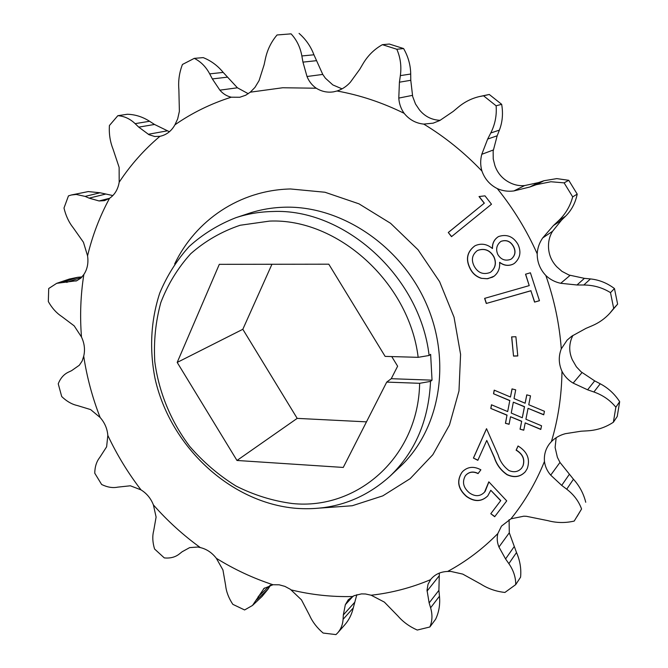 <?xml version="1.0" encoding="UTF-8"?>
<svg xmlns="http://www.w3.org/2000/svg" width="668" height="668" viewBox="0 0 668 668"><rect width="100%" height="100%" fill="white"/><g stroke="black" fill="none" stroke-linecap="round" stroke-linejoin="round"><path stroke-width="1" d="M429.115 355.485L418.168 357.33C409.092 282.288 337.307 218.027 269.555 221.1L240.146 225.258C221.609 231.52 205.134 241.014 190.731 253.723C177.83 267.96 167.86 284.242 160.821 302.554C155.611 321.625 153.598 341.34 154.792 361.689C158.817 392.158 170.916 421.45 189.704 446.391C203.322 462.106 218.787 475.34 236.105 486.087C254.174 495.163 272.936 500.983 292.375 503.53C357.029 510.31 418.36 457.329 419.638 383.307L430.526 381.395C428.697 420.414 415.154 452.044 389.903 476.284C363.217 500.24 331.996 510.92 296.233 508.34C230.268 502.912 170.089 446.324 155.009 378.43C149.273 348.93 150.843 320.506 159.719 293.143C166.95 275.8 176.744 260.269 189.111 246.542C202.805 234.151 218.386 224.54 235.854 217.701C247.511 213.852 259.702 211.789 272.435 211.514C344.02 207.982 420.047 276.126 429.115 355.485L430.635 354.332L432.037 380.159L430.526 381.395M282.714 87.75L250.275 92.184L245.724 95.223L239.82 97.252L231.253 97.194C210.812 103.699 192.033 112.9 174.933 124.816C171.392 131.145 166.39 134.978 159.911 136.322C144.096 149.707 130.519 164.996 119.188 182.205C117.977 189.361 114.762 194.722 109.535 198.312C99.724 216.44 92.401 235.62 87.566 255.861C88.593 263.017 87.358 269.229 83.851 274.49C80.594 295.106 79.809 315.947 81.488 337.014C84.502 343.494 85.237 349.89 83.709 356.194C86.898 377.153 92.376 397.585 100.133 417.492C104.726 422.719 107.289 428.689 107.824 435.411C116.925 454.766 127.989 472.919 141.015 489.878C146.726 493.418 150.859 498.428 153.406 504.925L156.103 517.065L153.673 530.86C152.262 536.237 152.554 542.282 154.567 548.996L164.295 557.905C170.106 558.473 175.016 557.254 179.007 554.231L182.164 551.743L189.654 547.618L197.853 547.025L200.325 547.576C206.621 549.079 211.965 552.661 216.349 558.314L222.945 569.979L225.642 585.494C226.277 591.739 228.673 598.019 232.823 604.34L244.605 609.959L252.487 605.458L263.985 588.491L272.987 584.742L279.157 584.801L284.902 586.379L290.38 589.318L301.46 599.847L309.618 615.478C312.499 621.95 316.999 627.803 323.128 633.047L335.962 634.6L337.707 632.846C340.939 629.147 342.726 624.647 343.076 619.345L343.327 614.952L345.331 604.707L348.295 599.73L354.082 595.681L361.505 593.885L365.513 593.986L371.157 595.221L384.367 602.102L397.903 615.98C403.063 621.933 409.517 626.617 417.258 630.049L429.858 626.985C432.371 621.09 432.622 614.685 430.601 607.78L429.14 602.92L427.019 590.22L428.029 584.266L430.818 579.315C434.96 574.346 440.563 571.725 447.618 571.457C466.014 561.563 482.747 548.937 497.827 533.573L501.484 526.108L510.945 518.819C524.681 501.843 535.853 482.722 544.453 461.463C543.911 454.808 545.614 448.888 549.539 443.719L551.409 441.598C558.131 419.253 561.654 395.832 561.98 371.325C558.632 363.793 558.398 356.311 561.279 348.888C559.45 324.114 554.306 299.648 545.84 275.5C540.061 269.354 537.181 262.132 537.206 253.823C526.718 230.343 513.408 208.6 497.293 188.601C489.894 184.852 484.776 179.016 481.945 171.075C464.318 152.588 444.921 136.923 423.754 124.098C415.863 123.304 409.325 119.714 404.157 113.326C382.271 102.538 359.893 95.098 337.039 90.998L333.566 91.842C327.454 92.768 321.684 91.566 316.273 88.226L282.714 87.75M316.273 88.226C312.098 85.354 309.008 81.446 307.013 76.503L302.946 62.124L301.861 55.953C300.291 47.269 296.709 39.905 291.098 33.859L277.053 34.97C271.266 41.792 267.4 49.649 265.455 58.533L264.111 64.796L259.075 80.603L254.959 87.416L250.275 92.184M109.535 198.312L104.475 200.65L99.081 200.959L89.136 198.145L85.145 196.4L76.244 194.446L71.292 195.006L68.453 195.891L63.994 208.032C65.806 215.781 68.929 222.427 73.363 227.972L83.45 242.275L87.566 255.861M71.543 194.947L88.26 191.574L100.058 192.768L112.85 195.557M537.206 253.823C537.515 248.087 539.343 242.793 542.683 237.95L553.413 225.559L558.398 220.874C565.412 214.253 570.171 206.253 572.693 196.876L564.109 182.865L550.883 181.746L536.245 184.694L529.816 187.007L513.909 190.931C508.131 191.716 502.595 190.939 497.293 188.601M481.945 171.075C480.317 165.572 480.267 159.986 481.778 154.308L487.673 139.053L490.763 132.982L499.38 130.135L497.167 135.804L493.151 151.093L493.226 158.959L494.93 165.689C497.677 173.379 502.637 179.041 509.826 182.656C514.585 185.061 519.512 186.038 524.589 185.579L538.375 182.623L543.936 180.736L556.811 178.615L568.744 180.302L577.21 194.121L572.693 196.876M510.945 518.819L523.779 516.197L526.434 516.306L547.885 520.648C556.619 522.977 565.395 523.119 574.204 521.073L581.569 508.983C578.772 501.242 573.82 494.646 566.723 489.193L561.705 485.385L550.708 475.14C547.226 471.132 545.138 466.573 544.453 461.463M447.618 571.457L450.825 571.424L462.74 574.096L480.977 584.183C488.191 588.75 496.174 591.506 504.908 592.449L515.721 584.617C515.796 577.336 513.508 570.347 508.866 563.642L505.567 558.941L498.954 547.017C497.117 542.583 496.741 538.099 497.827 533.573M107.824 435.411L106.621 446.817L99.707 457.53C96.543 461.521 94.889 466.74 94.747 473.186L101.636 484.492C107.356 487.281 112.717 488.166 117.735 487.139L130.36 485.786L141.015 489.878M513.533 356.102L511.63 336.889L515.896 336.73L517.792 355.969L513.533 356.102L511.746 336.881M484.617 298.371L529.223 285.612L525.524 274.214L530.409 272.786L539.468 300.725L534.567 302.103L530.893 290.789L486.279 303.464L484.617 298.371M484.225 203.214L479.023 196.551L484.976 195.849L491.489 204.216L451.51 236.656L448.278 232.497L484.342 203.155L479.173 196.526M518.026 244.48C521.416 251.903 520.213 258.199 514.41 263.359L512.882 264.269C508.239 266.215 503.814 265.588 499.597 262.399C500.123 268.135 498.286 272.736 494.103 276.193L487.724 278.731L481.261 278.314C476.142 276.669 472.385 273.354 469.98 268.377C465.479 259.343 467.024 251.894 474.614 246.033L475.399 245.59C481.394 243.06 487.055 244.037 492.391 248.504C492.199 243.519 494.061 239.645 497.994 236.889L498.654 236.505C506.92 233.875 513.383 236.539 518.026 244.48M153.406 504.925C167.526 520.94 183.174 535.16 200.325 547.576M216.349 558.314C234.293 569.437 253.172 578.246 272.987 584.742M291.24 589.928C311.43 594.829 331.829 597.033 352.428 596.524M371.157 595.221C391.632 592.925 411.421 587.74 430.534 579.674M488.817 481.828L506.72 500.883L494.679 516.715L490.788 513.717L500.658 500.708L490.788 490.287L487.765 495.915C481.536 501.91 474.447 502.102 466.473 496.491C458.098 489.135 456.486 481.227 461.638 472.769L462.69 471.466C467.817 466.631 473.879 466.072 480.876 469.804L478.063 473.612C473.345 471.291 469.295 471.792 465.922 475.115L465.27 475.9C461.964 482.079 463.35 487.74 469.42 492.875C475.148 496.825 480.192 496.575 484.542 492.124L488.817 481.828M521.583 421.358L510.527 416.757L509.074 424.289L505.434 423.312L506.979 415.229L490.788 408.44L491.464 404.783L507.68 411.571L509.776 400.641L493.527 393.761L494.203 390.145L510.469 397.026L512.022 388.901L515.704 389.853L514.034 398.546L525.123 403.221L526.751 394.846L530.509 395.832L528.764 404.741L544.445 411.288L543.727 414.82L528.062 408.332L525.908 419.253L541.539 425.766L540.796 429.44L525.198 422.886L523.762 430.209L520.046 429.198L521.691 421.241L510.527 416.757M508.933 470.522C513.917 472.66 518.109 471.917 521.524 468.293L522.877 466.097C525.04 459.517 522.785 454.207 516.122 450.182L518.042 445.99C527.386 451.718 530.442 459.267 527.227 468.627L525.324 471.742C520.397 476.985 514.327 477.996 507.104 474.756C500.866 470.506 496.6 464.769 494.312 457.563L486.755 440.421L477.837 460.335L473.42 458.056L486.529 428.672L498.153 455.05C500.073 461.413 503.664 466.573 508.933 470.522M83.709 356.194L82.197 360.945L79.325 365.246L71.543 370.69L68.311 372.21C63.794 374.372 60.437 378.238 58.241 383.808L61.707 396.541C66.675 401.343 71.877 404.34 77.321 405.526L90.623 409.584L100.133 417.492M83.851 274.49L80.928 278.055L76.803 280.71L56.688 283.332L48.714 288.509L48.321 301.56C51.979 308.065 56.438 313.033 61.707 316.465L74.181 325.859L81.488 337.014M159.911 136.322L154.742 136.497L149.006 134.719L138.752 127.129L135.128 123.647C130.009 118.779 124.248 116.132 117.835 115.689L109.402 125.534C108.901 133.884 110.111 141.725 113.026 149.064L119.121 167.351L119.188 182.205M231.253 97.194C226.794 96.159 223.003 93.812 219.881 90.155L212.349 78.924L209.694 73.872C205.936 66.792 200.792 61.623 194.288 58.367L182.447 64.462C179.316 72.561 178.122 80.895 178.865 89.445L179.383 111.297L177.68 118.854L174.933 124.816M404.157 113.326C400.959 108.859 399.163 103.782 398.788 98.087L399.422 82.197L400.349 75.626C401.627 66.357 400.449 57.557 396.817 49.248L382.397 44.672C374.372 49.173 367.951 55.477 363.116 63.585L359.751 69.297L350.408 82.164C346.65 86.372 342.191 89.32 337.039 90.998M490.763 132.982C495.088 124.398 496.875 115.339 496.115 105.794L483.548 95.8L479.206 96.609C471.533 98.447 464.594 101.937 458.39 107.08L453.196 111.422L439.795 120.516L433.165 123.162L423.754 124.098M561.279 348.888L567.132 340.112L571.758 336.196L585.961 328.38L592.199 325.725C598.92 322.853 604.757 318.736 609.709 313.375L613.692 308.407L610.494 292.626C602.411 287.616 593.518 285.077 583.807 285.002L576.985 284.986L560.711 283.29C555.016 282.08 550.056 279.483 545.84 275.5M551.409 441.598C555.2 437.782 559.851 435.144 565.37 433.682L581.102 431.211L587.74 430.818C597.083 430.234 605.634 427.37 613.383 422.226L615.854 407.221C610.151 400.216 602.828 395.139 593.894 391.982L587.606 389.803L573.127 383.098C568.268 380.192 564.543 376.268 561.98 371.325M581.569 508.983L577.002 516.656M585.736 502.261C583.598 493.594 579.498 485.92 573.445 479.223L566.723 489.193M509.1 519.679L509.292 532.797L516.514 552.536C520.03 560.627 521.382 568.835 520.581 577.169L515.721 584.617M439.335 573.086L438.901 590.328L439.469 596.215C440.245 604.582 438.951 612.272 435.586 619.286L429.858 626.985M337.707 632.846L344.788 624.822C348.905 620.113 351.735 614.485 353.272 607.93L343.076 619.345M252.487 605.458L262.106 596.407L267.943 589.293L256.462 600.064M62.834 282.364L77.755 277.287L69.38 279.04L56.688 283.332M117.835 115.689L127.363 114.261C135.178 114.478 142.585 116.817 149.574 121.275L154.525 124.465L169.422 131.738M194.288 58.367L203.197 57.615C211.013 60.721 217.676 65.648 223.187 72.403L237.416 87.792L248.262 93.712M291.098 33.859L289.436 33.951M301.861 55.953L313.935 54.793C310.787 46.434 305.827 39.303 299.064 33.4M396.817 49.248L403.606 48.564L389.352 44.046L382.397 44.672M400.349 75.626L410.703 74.023C410.586 65.147 408.215 56.663 403.606 48.564M496.115 105.794L501.66 104.308L489.26 94.464L483.548 95.8M499.38 130.135C502.486 122.11 503.246 113.502 501.66 104.308M489.26 94.464L479.607 96.518M564.109 182.865L568.744 180.302M558.398 220.874L565.612 216.148C571.532 210.286 575.399 202.947 577.21 194.121M613.692 308.407L617.616 304.132L614.46 288.559L610.494 292.626M609.717 313.375L617.616 304.132M614.46 288.559C607.087 283.015 599.079 279.808 590.454 278.932L583.807 285.002M615.854 407.221L619.679 401.677C614.618 393.928 608.139 387.966 600.231 383.783L593.894 391.982M613.383 422.226L617.224 416.498L619.679 401.677M556.152 437.715L555.116 447.485L557.379 457.304L559.976 462.415L573.445 479.223M356.829 594.679L353.272 607.93M270.557 585.126L267.943 589.293M77.755 277.287L82.047 276.911M313.935 54.793L322.761 74.424L325.358 78.156L332.856 84.936L342.066 88.852M410.703 74.023L410.778 80.294L412.665 96.493L415.504 104.008L419.379 109.786C424.397 115.981 430.743 119.455 438.425 120.207L440.179 120.307M565.612 216.148L561.421 220.281L552.561 231.287C549.873 235.579 548.52 240.43 548.486 245.832C548.453 253.898 551.234 260.896 556.836 266.841L562.005 271.383L569.002 275.032L584.416 278.347L590.454 278.932M572.927 335.394L571.699 338.033C568.885 345.247 569.103 352.512 572.342 359.818L576.384 366.799L581.127 371.842L594.679 380.877L600.231 383.783M418.168 357.33L385.127 356.386L328.798 264.186L219.304 264.336L177.195 362.423L236.981 460.469L343.26 467.441L386.73 382.096L419.638 383.307M271.943 264.261L242.826 329.291L297.193 418.377L366.473 421.859M386.73 382.096L391.256 378.698L397.627 366.206L391.749 356.578M297.193 418.377L236.981 460.469M242.826 329.291L177.195 362.423M391.256 378.698L432.037 380.159M494.796 516.564L490.788 513.717M490.905 513.575L500.658 500.708M500.766 500.566L490.788 490.287M487.824 495.848C481.595 501.777 474.514 501.944 466.598 496.357L466.473 496.491M466.598 496.357C458.223 489.001 456.611 481.094 461.755 472.635L461.638 472.769M461.755 472.635L462.749 471.408M478.163 473.478C473.453 471.165 469.412 471.666 466.039 474.981L465.98 475.048M484.601 492.057L485.11 491.414M485.219 491.272L488.884 481.904M514.469 263.317L512.882 264.269M512.999 264.186C508.356 266.131 503.922 265.513 499.714 262.324L499.597 262.399M494.161 276.16L492.308 277.262M492.425 277.187L487.039 278.748L481.261 278.314M481.377 278.23C476.259 276.585 472.501 273.279 470.105 268.294L469.98 268.377M470.105 268.294C465.613 259.301 467.141 251.869 474.681 245.999M498.052 236.856C494.161 239.62 492.316 243.478 492.508 248.429L492.391 248.504M490.871 271.976L490.93 271.934C495.614 267.793 496.6 262.699 493.894 256.671C489.978 250.133 484.626 248.02 477.829 250.333L477.152 250.725M511.479 258.875L511.529 258.842C515.354 255.41 516.013 251.285 513.508 246.467C510.619 241.307 506.519 239.57 501.225 241.265L500.633 241.616M510.594 259.401L511.421 258.917C515.237 255.485 515.896 251.36 513.4 246.542C510.502 241.373 506.411 239.637 501.109 241.332L500.574 241.649C496.516 245.148 495.614 249.465 497.869 254.591C500.983 259.601 505.225 261.205 510.594 259.401M489.769 272.611L490.813 272.018C495.497 267.868 496.483 262.774 493.777 256.746C489.861 250.199 484.509 248.087 477.712 250.408L477.086 250.767C472.025 254.9 471.074 260.077 474.247 266.307C477.912 272.794 483.089 274.899 489.769 272.611M451.618 236.564L448.278 232.497M448.412 232.431L484.342 203.155M525.641 274.181L529.223 285.612M539.452 300.667L534.567 302.103M534.676 302.011L530.893 290.789M531.002 290.697L486.279 303.464M486.404 303.372L484.751 298.337M517.784 355.869L513.642 356.002M509.108 424.147L505.434 423.312M505.542 423.195L506.979 415.229M507.095 415.112L490.788 408.44M490.896 408.332L491.548 404.825M509.776 400.641L507.68 411.571M509.884 400.533L493.527 393.761M493.635 393.652L494.287 390.187M512.105 388.926L510.469 397.026M526.835 394.871L525.123 403.221M543.76 414.678L528.062 408.332M540.83 429.29L525.198 422.886M523.787 430.067L520.046 429.198M520.155 429.081L521.691 421.241M522.284 417.759L524.539 406.662L513.333 402.169L511.245 413.058L522.284 417.759L524.43 406.779L513.333 402.169M521.574 468.226L522.877 466.097M522.986 465.972C525.148 459.384 522.894 454.081 516.23 450.057L516.122 450.182M516.23 450.057L518.084 446.015M525.374 471.675C520.447 476.868 514.393 477.845 507.212 474.622L507.104 474.756M507.212 474.622C500.975 470.372 496.716 464.644 494.42 457.438L486.755 440.421M477.904 460.177L473.42 458.056M473.537 457.931L486.555 428.739M174.665 263.96C195.49 220.398 239.603 190.129 290.488 188.969L324.949 192.242L358.966 203.832L390.605 223.321L418.026 249.749L439.594 281.645L454.04 317.208L460.586 354.349L458.983 390.955L449.489 424.99L432.847 454.699L410.16 478.664L382.789 495.873L352.253 505.743L320.089 508.072M389.903 476.284L400.057 466.732C439.653 429.908 451.969 362.223 426.384 303.923C400.967 245.582 341.181 205.736 285.102 207.197C272.577 207.481 260.578 209.527 249.089 213.317L235.854 217.701M543.936 180.736L536.245 184.694M516.514 552.536L508.866 563.642M439.469 596.215L430.601 607.78M85.145 196.4L100.058 192.768M135.128 123.647L149.574 121.275M209.694 73.872L223.187 72.403M561.705 485.385L569.178 474.556M505.567 558.941L514.018 546.867M429.14 602.92L438.901 590.328M343.327 614.952L354.516 602.511M258.165 596.599L270.381 585.168M181.946 551.91L182.389 551.576M81.73 277.253L66.658 282.397M154.525 124.465L138.752 127.129M227.078 77.196L212.349 78.924M316.148 60.713L302.946 62.124M410.778 80.294L399.422 82.197M497.167 135.804L487.673 139.053M561.421 220.281L553.413 225.559M576.985 284.986L584.416 278.347M587.606 389.803L594.679 380.877M550.708 475.14L559.976 462.415M498.954 547.017L509.292 532.797M427.044 591.105L438.859 576.234M345.331 604.707L353.138 596.14M263.476 588.984L264.52 588.015M76.528 280.819L75.793 281.069M167.008 130.895L148.229 134.293M237.416 87.792L219.881 90.155M322.761 74.424L307.013 76.503M412.415 95.374L398.788 98.087M493.31 149.991L481.778 154.308M552.561 231.287L542.683 237.95M560.711 283.29L570.063 275.391M573.127 383.098L582.012 372.585M99.081 200.959L109.519 198.321M524.589 185.579L513.909 190.931M89.136 198.145L105.427 194.129M538.375 182.623L529.816 187.007"/></g></svg>

